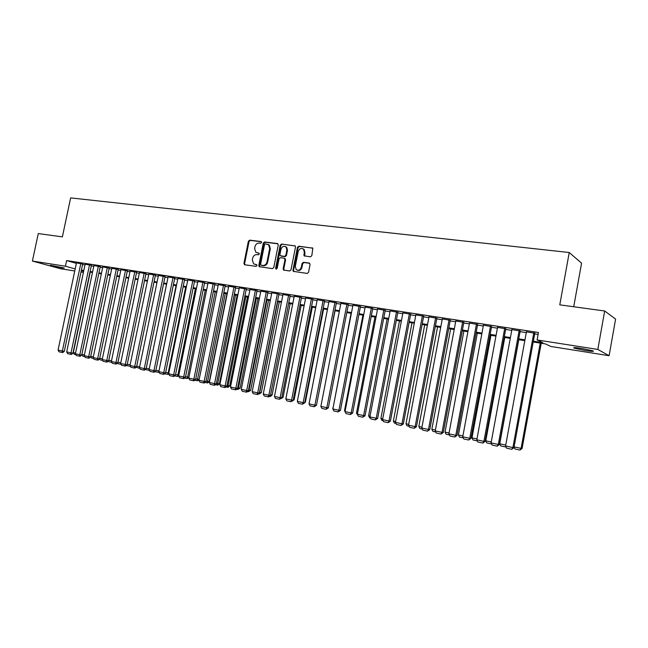 <?xml version="1.0" encoding="UTF-8"?>
<svg xmlns="http://www.w3.org/2000/svg" width="648" height="648" viewBox="0 0 648 648"><rect width="100%" height="100%" fill="white"/><g stroke="black" fill="none" stroke-linecap="round" stroke-linejoin="round"><path stroke-width="0.97" d="M261.606 242.498L261.023 241.534L249.691 240.141L248.386 241.234L243.94 263.404L244.75 264.781L256.065 266.352L256.989 265.583L256.705 264.724L253.627 263.882L252.315 259.978L252.688 258.115C253.368 255.741 254.777 254.575 256.9 254.607L258.374 254.802L259.297 254.032L259.038 253.198L255.798 252.258L254.615 248.468L254.988 246.613C255.677 244.239 257.078 243.065 259.2 243.081L260.682 243.267L261.606 242.498M585.598 350.584L574.136 348.114C572.597 347.352 575.019 347.441 581.394 348.381L592.944 350.86C594.467 351.629 592.013 351.532 585.598 350.584M62.176 267.956L50.406 265.267L64.33 268.005L62.176 267.956M310.416 256.851L311.81 255.717L312.846 248.208L298.833 246.191L297.456 247.317L292.945 270.151L293.301 271.342L307.152 273.424L308.545 272.298L310.084 264.481L309.193 263.056L303.458 262.294L302.073 263.42L301.312 267.276C300.21 270.127 298.509 270.904 296.201 269.6L295.286 266.458L298.258 251.416C299.489 248.411 301.263 247.698 303.596 249.278L304.293 252.177L304.074 255.798L310.416 256.851M74.747 270.986L60.483 268.726L32.4 261.055L38.273 233.572L62.378 236.868L70.64 197.899L569.244 252.518L559.775 304.852L604.673 310.983L597.821 349.442L609.104 355.712L550.889 346.478L545.454 343.91L533.207 341.974M32.4 261.055L65.432 266.215L75.184 268.928M533.353 341.18L542.846 342.671L537.087 339.949L538.447 332.481L66.623 260.585L65.432 266.215M537.087 339.949L597.821 349.442M278.276 244.944L277.425 243.551L264.603 241.971L263.282 243.081L258.811 265.453L259.224 266.676L272.444 268.62L273.788 267.511L278.276 244.944M281.548 244.061L295.229 245.981L295.496 247.074L290.984 269.884L289.624 270.994L283.516 270.005L283.144 268.799L284.974 259.589L284.116 258.179L280.414 257.693L279.069 258.811L277.166 268.369L275.902 269.001L275.627 268.159L280.195 245.179L281.548 244.061L295.18 245.932M82.677 264.028L76.456 262.886M91.4 265.364L85.139 264.214M100.229 266.717L93.928 265.559M109.156 268.086L102.813 266.919M118.195 269.471L111.804 268.296M127.34 270.864L120.909 269.69M136.59 272.281L130.118 271.099M145.962 273.715L139.45 272.524M155.439 275.165L148.886 273.966M165.038 276.639L158.436 275.432M174.758 278.122L168.107 276.907M184.591 279.628L177.9 278.405M194.554 281.151L187.815 279.928M204.638 282.698L197.851 281.467M214.853 284.261L208.016 283.022M225.196 285.841L218.319 284.594M235.678 287.445L228.744 286.189M246.289 289.073L239.306 287.809M257.037 290.717L250.006 289.445M267.932 292.386L260.844 291.106M278.964 294.071L271.828 292.791M290.142 295.78L282.957 294.492M301.474 297.513L294.233 296.225M312.96 299.271L305.662 297.975M324.591 301.053L317.245 299.749M336.393 302.859L328.981 301.547M348.349 304.69L340.88 303.369M360.466 306.545L352.949 305.216M372.762 308.424L365.18 307.095M385.228 310.335L377.582 308.991M397.864 312.271L390.161 310.927M410.686 314.231L402.918 312.879M423.687 316.224L415.854 314.863M436.874 318.241L428.984 316.88M450.255 320.29L442.3 318.921M463.83 322.364L455.811 320.995M477.608 324.47L469.517 323.101M491.589 326.616L483.432 325.231M505.78 328.787L497.551 327.402M520.182 330.99L511.88 329.605M66.623 260.585L76.351 263.372M82.571 264.538L84.993 264.911M91.295 265.882L93.774 266.263M100.116 267.235L102.668 267.624M109.05 268.604L111.659 269.001M118.082 269.989L120.763 270.402M127.227 271.391L129.973 271.812M136.485 272.808L139.296 273.245M145.849 274.25L148.732 274.687M155.334 275.7L158.29 276.153M164.932 277.174L167.962 277.636M174.644 278.664L177.755 279.142M184.486 280.171L187.669 280.665M194.441 281.702L197.705 282.204M204.533 283.249L207.87 283.759M214.739 284.812L218.165 285.339M225.083 286.4L228.59 286.942M235.564 288.012L239.153 288.562M246.175 289.64L249.853 290.199M256.924 291.284L260.69 291.867M267.818 292.953L271.674 293.552M278.851 294.646L282.803 295.253M290.029 296.363L294.079 296.986M301.361 298.104L305.508 298.736M312.838 299.862L317.091 300.518M324.478 301.652L328.828 302.316M336.272 303.458L340.735 304.139M348.227 305.289L352.796 305.994M360.353 307.152L365.026 307.865M372.641 309.039L377.436 309.768M385.106 310.951L390.015 311.704M397.742 312.887L402.773 313.656M410.565 314.855L415.708 315.641M423.565 316.848L428.838 317.658M436.752 318.873L442.155 319.699M450.133 320.922L455.666 321.773M463.709 323.004L469.371 323.879M477.487 325.118L483.286 326.009M491.468 327.264L497.405 328.171M505.659 329.443L511.742 330.375M520.061 331.646L526.289 332.602M534.681 333.89L538.099 334.417M534.803 333.226L526.427 331.841M573.723 306.755L581.572 263.177L569.244 252.518M604.673 310.983L615.6 319.091L609.104 355.712M83.422 272.363L81.008 271.982M83.689 271.099L82.037 270.84L83.649 271.285M524.823 340.654L518.594 339.674M510.276 338.361L504.193 337.406M495.947 336.101L490.01 335.162M481.829 333.874L476.029 332.959M467.921 331.679L462.259 330.788M454.216 329.524L448.683 328.649M440.705 327.394L435.31 326.543M427.397 325.296L422.123 324.462M414.275 323.222L409.131 322.412M401.339 321.181L396.317 320.396M388.581 319.172L383.681 318.403M376.01 317.188L371.223 316.435M363.609 315.236L358.935 314.499M351.378 313.308L346.818 312.587M339.317 311.404L334.862 310.7M327.426 309.525L323.069 308.845M315.689 307.679L311.437 307.006M304.106 305.856L299.959 305.2M292.685 304.05L288.635 303.41M281.418 302.276L277.466 301.652M270.289 300.518L266.433 299.911M259.313 298.793L255.547 298.193M248.476 297.084L244.798 296.501M237.784 295.399L234.195 294.832M227.229 293.73L223.722 293.18M216.805 292.086L213.378 291.543M206.51 290.466L203.172 289.94M196.352 288.862L193.088 288.344M186.316 287.283L183.133 286.781M176.41 285.719L173.299 285.225M166.617 284.172L163.588 283.694M156.954 282.649L153.997 282.18M147.404 281.143L144.52 280.689M137.967 279.653L135.157 279.215M128.652 278.186L125.906 277.757M119.443 276.736L116.77 276.315M110.346 275.303L107.738 274.89M101.355 273.885L98.812 273.48L81.883 354.456L84.386 354.991M92.47 272.484L89.991 272.087M81.397 270.111L83.819 270.491M90.121 271.48L92.599 271.868M98.942 272.865L101.485 273.27M107.868 274.266L110.476 274.679M116.899 275.692L119.572 276.113M126.036 277.125L128.782 277.555M135.286 278.583L138.097 279.021M144.65 280.058L147.533 280.511M154.127 281.548L157.083 282.01M163.725 283.055L166.755 283.532M173.437 284.577L176.54 285.071M183.271 286.124L186.446 286.627M193.226 287.696L196.482 288.206M203.31 289.275L206.647 289.802M213.516 290.887L216.934 291.422M223.852 292.507L227.359 293.058M234.325 294.16L237.921 294.719M244.936 295.828L248.613 296.403M255.685 297.513L259.451 298.104M266.571 299.23L270.427 299.83M277.595 300.964L281.556 301.579M288.773 302.721L292.823 303.353M300.097 304.503L304.244 305.151M311.575 306.301L315.827 306.974M323.214 308.132L327.564 308.821M335 309.987L339.463 310.692M346.955 311.866L351.524 312.587M359.073 313.77L363.747 314.507M371.361 315.706L376.148 316.459M383.819 317.666L388.727 318.435M396.454 319.65L401.476 320.444M409.269 321.667L414.412 322.477M422.269 323.708L427.534 324.543M435.456 325.782L440.851 326.632M448.829 327.888L454.353 328.755M462.405 330.018L468.059 330.909M476.175 332.189L481.974 333.096M490.147 334.384L496.085 335.316M504.338 336.62L510.422 337.576M518.732 338.88L524.969 339.86M259.127 253.287L257.896 253.125M256.802 264.813L255.587 264.651M261.452 241.777L250.347 240.408L249.043 241.501L244.596 263.647L244.936 264.805M277.968 243.81L265.243 242.247L263.922 243.348L259.459 265.696L259.808 266.871M265.445 243.859L264.514 244.636L260.593 264.287L260.869 265.145L262.74 265.478C264.886 265.526 266.304 264.352 267 261.954L269.681 248.476L268.645 244.806L265.445 243.859M268.094 244.409L269.285 245.074L270.321 248.735L267.64 262.205C266.944 264.595 265.526 265.769 263.38 265.721L261.816 265.51M284.739 258.439L285.598 259.84L283.775 269.041L284.14 270.24M282.172 244.328L280.827 245.446L276.429 269.139M286.861 250.039L286.076 247.042C283.8 245.657 282.099 246.402 280.957 249.294L279.912 254.534L280.252 255.693L284.464 256.422L285.825 255.304L286.861 250.039L287.493 250.306L286.7 247.309L285.557 246.637M287.493 250.306L286.448 255.555L285.096 256.673L281.394 256.195M302.964 248.751L304.204 249.545L304.9 252.436L304.746 256.122M297.343 270.216C299.53 270.945 301.061 270.046 301.928 267.519L301.312 267.276M309.72 263.291L304.066 262.545L302.689 263.671L301.928 267.519M312.749 248.103L299.449 246.459L298.072 247.585L293.568 270.394L293.941 271.593M75.557 353.103L73.346 352.625L90.25 272.128M75.873 354.65L74.245 354.302L73.346 352.625M80.797 263.493L62.362 350.997L64.306 351.321L82.693 263.979M76.472 262.829L58.069 350.074L62.362 350.997L61.989 352.431L58.984 351.783L58.069 350.074M64.306 351.321L62.767 352.561L61.989 352.431M84.702 356.554L82.782 356.141L81.883 354.456M90.72 356.343L93.32 356.902M93.636 358.466L91.425 357.996L90.671 356.586M99.703 358.263L102.36 358.83M102.676 360.41L100.165 359.875L99.59 358.79M108.783 360.207L111.505 360.79M111.829 362.378L109.01 361.77L108.548 360.912M89.529 264.829L71.037 352.852L72.965 353.176L91.417 265.307M85.147 264.157L66.687 351.921L71.037 352.852L70.648 354.294L67.611 353.638L66.687 351.921M72.965 353.176L71.426 354.424L70.648 354.294M98.366 266.174L79.809 354.74L81.729 355.055L100.238 266.66M93.936 265.502L75.411 353.792L79.809 354.74L79.412 356.181L76.334 355.525L75.411 353.792M81.729 355.055L80.182 356.311L79.412 356.181M107.309 267.543L88.695 356.643L90.599 356.951L109.172 268.021M102.821 266.855L84.24 355.687L88.695 356.643L88.282 358.093L85.163 357.421L84.24 355.687M90.599 356.951L89.043 358.214L88.282 358.093M116.357 268.928L97.678 358.563L99.573 358.879L118.203 269.406M111.821 268.231L93.174 357.599L97.678 358.563L97.257 360.029L94.098 359.348L93.174 357.599M99.573 358.879L98.01 360.15L97.257 360.029M117.977 362.175L120.771 362.767M121.087 364.37L117.952 363.698L117.588 363.002M125.518 270.329L106.774 360.515L108.653 360.823L127.348 270.807M120.925 269.625L102.214 359.535L106.774 360.515L106.337 361.981L103.145 361.292L102.214 359.535M108.653 360.823L107.09 362.102L106.337 361.981M127.283 364.16L130.143 364.775M130.459 366.371L127.008 365.642L126.741 365.124M134.784 271.747L115.976 362.491L117.847 362.791L136.607 272.217M130.135 271.034L111.359 361.495L115.976 362.491L115.53 363.965L112.298 363.269L111.359 361.495M117.847 362.791L116.276 364.079L115.53 363.965M136.704 366.177L139.636 366.809M139.944 368.388L135.999 367.278M139.595 367.724L139.401 368.299M144.164 273.181L125.299 364.484L127.154 364.784L145.97 273.65M139.458 272.46L120.625 363.488L125.299 364.484L124.829 365.966L121.565 365.261L120.625 363.488M127.154 364.784L125.574 366.088L124.829 365.966M166.568 284.164L149.251 368.858M146.237 368.218L149.194 368.85L148.716 370.3L145.371 369.457M149.502 370.348L148.716 370.3M153.657 274.631L134.727 366.509L136.574 366.809L155.455 275.1M148.894 273.901L129.997 365.496L134.727 366.509L134.249 367.991L130.945 367.278L129.997 365.496M136.574 366.809L134.987 368.113L134.249 367.991M176.062 285.663L158.979 370.923M155.893 370.283L158.638 370.867L158.136 372.325L154.896 371.628M159.108 372.211L158.136 372.325M163.272 276.097L144.277 368.55L146.108 368.85L165.054 276.566M158.452 275.36L139.49 367.529L144.277 368.55L143.783 370.049L140.438 369.328L139.49 367.529M146.108 368.85L144.52 370.162L143.783 370.049M185.676 287.177L168.188 372.908L168.836 373.013M165.669 372.373L168.188 372.908L167.678 374.374L164.673 373.734M168.845 374.099L167.678 374.374M173.008 277.587L153.949 370.624L155.763 370.915L174.774 278.057M168.124 276.842L149.097 369.587L153.949 370.624L153.438 372.13L150.053 371.393L149.097 369.587M155.763 370.915L154.167 372.244L153.438 372.13M195.396 288.708L177.86 374.981L178.816 375.127M175.568 374.487L177.86 374.981L177.333 376.448L174.563 375.856M178.694 375.994L177.333 376.448M182.858 279.094L163.733 372.721L165.532 373.013L184.607 279.555M177.917 278.34L158.825 371.669L163.733 372.721L163.215 374.228L159.781 373.491L158.825 371.669M165.532 373.013L163.936 374.341L163.215 374.228M205.246 290.264L187.645 377.071L188.924 377.274M185.587 376.634L187.645 377.071L187.11 378.554L184.583 378.011M188.811 377.8L187.11 378.554M192.837 280.616L173.648 374.852L175.43 375.135L194.57 281.078M187.831 279.855L168.674 373.783L173.648 374.852L173.113 376.367L169.638 375.613L168.674 373.783M175.43 375.135L173.826 376.472L173.113 376.367M215.209 291.835L197.559 379.193L199.155 379.445M195.737 378.805L197.559 379.193L197 380.676L194.732 380.19M199.139 379.558L197.681 380.781L197 380.676M202.937 282.164L183.692 376.998L185.458 377.282L204.655 282.617M197.867 281.386L178.654 375.921L183.692 376.998L183.141 378.521L179.618 377.76L178.654 375.921M185.458 377.282L183.846 378.635L183.141 378.521M225.302 293.431L207.595 381.34L209.272 381.599L226.97 293.69M206.024 381L207.595 381.34L207.02 382.83L205.011 382.401M209.272 381.599L207.692 382.936L207.02 382.83M213.168 283.727L193.857 379.177L195.607 379.453L214.869 284.18M208.032 282.941L188.754 378.084L193.857 379.177L193.29 380.708L189.718 379.939L188.754 378.084M195.607 379.453L193.987 380.813L193.29 380.708M235.524 295.034L217.752 383.511L219.413 383.77L237.168 295.302M216.432 383.227L217.752 383.511L217.169 385.009L215.419 384.637M219.413 383.77L217.833 385.115L217.169 385.009M223.528 285.314L204.152 381.389L205.886 381.656L225.212 285.76M218.336 284.513L198.993 380.279L204.152 381.389L203.569 382.919L199.957 382.142L198.993 380.279M205.886 381.656L204.266 383.033L203.569 382.919M245.867 296.671L228.047 385.706L229.684 385.965L247.504 296.93M226.986 385.479L228.047 385.706L227.44 387.221L225.966 386.897M229.684 385.965L228.104 387.318L227.44 387.221M234.025 286.918L214.585 383.624L216.302 383.891L235.694 287.364M228.76 286.108L209.353 382.498L214.585 383.624L213.986 385.163L210.325 384.377L209.353 382.498M216.302 383.891L214.674 385.268L213.986 385.163M256.349 298.323L238.464 387.941L240.092 388.184L257.961 298.574M237.67 387.771L238.464 387.941L237.848 389.456L236.65 389.197M240.092 388.184L237.848 389.456M244.652 288.538L225.156 385.884L226.849 386.151L246.305 288.984M239.323 287.728L219.85 384.75L225.156 385.884L224.54 387.439L220.83 386.637L219.85 384.75M226.849 386.151L225.221 387.536L224.54 387.439M266.96 299.992L249.018 390.193L250.63 390.444L268.556 300.243M248.5 390.08L249.018 390.193L248.386 391.716L247.479 391.522M250.63 390.444L248.386 391.716M255.425 290.191L235.856 388.184L237.541 388.436L257.054 290.628M250.023 289.364L230.486 387.034L235.856 388.184L235.224 389.74L231.466 388.93L230.486 387.034M237.541 388.436L235.896 389.837L235.224 389.74M277.709 301.693L259.71 392.477L261.298 392.72L279.28 301.936M259.467 392.429L259.062 394.008L258.447 393.879M261.298 392.72L259.062 394.008M266.336 291.851L246.71 390.509L248.362 390.76L267.948 292.289M260.861 291.017L241.267 389.343L246.71 390.509L246.054 392.072L242.247 391.254L241.267 389.343M248.362 390.76L246.718 392.17L246.054 392.072M270.589 394.802L272.111 395.037L290.142 303.653M272.111 395.037L270.5 396.422L269.56 396.268M270.111 395.79L269.876 396.333M277.393 293.544L257.702 392.866L259.338 393.109L278.98 293.973M271.844 292.694L252.185 391.684L257.702 392.866L257.029 394.438L253.174 393.603L252.185 391.684M259.338 393.109L257.685 394.535L257.029 394.438M281.864 397.192L283.063 397.378L301.15 305.386M283.063 397.378L280.827 398.682M293.512 270.37L293.317 271.358L293.925 271.585M288.595 295.261L268.839 395.248L270.451 395.491L290.166 295.682M282.974 294.394L263.25 394.049L268.839 395.248L268.151 396.827L264.238 395.985L263.25 394.049M270.451 395.491L268.799 396.924L268.151 396.827M293.285 399.614L294.151 399.743L312.304 307.144M294.151 399.743L292.264 401.12M299.943 296.995L280.122 397.67L281.718 397.904L301.49 297.416M294.249 296.12L274.46 396.454L280.122 397.67L279.418 399.257L275.457 398.407L274.46 396.454M312.709 248.071L312.182 247.836M281.718 397.904L279.418 399.257M304.86 402.068L305.394 402.149L323.603 308.926M304.738 402.724L305.394 402.149M311.453 298.752L291.568 400.124L293.139 400.351L312.976 299.165M305.678 297.869L285.825 398.893L291.568 400.124L290.839 401.72L286.829 400.853L285.825 398.893M293.139 400.351L290.839 401.72M316.597 404.555L335.048 310.732M323.109 300.534L303.167 402.611L304.714 402.829L324.616 300.947M317.261 299.643L297.343 401.363L303.167 402.611L302.422 404.206L298.347 403.331L297.343 401.363M304.714 402.829L302.422 404.206M333.023 408.159L351.07 313.259M332.716 408.094L332.942 408.548M345.19 410.759L344.517 410.613L362.929 315.131M345.538 412.59L344.517 410.613M334.935 302.341L314.92 405.13L316.451 405.348L336.409 302.746M329.006 301.433L309.023 403.866L314.92 405.13L314.159 406.733L310.028 405.851L309.023 403.866M316.451 405.348L314.159 406.733M346.915 304.171L326.843 407.681L328.342 407.892L348.373 304.576M340.905 303.256L320.865 406.401L326.843 407.681L326.057 409.301L321.87 408.402L320.865 406.401M328.342 407.892L326.057 409.301M359.065 306.034L338.928 410.273L340.403 410.476L360.491 306.423M352.966 305.095L332.861 408.969L338.928 410.273L338.118 411.901L333.882 410.986L332.861 408.969M340.403 410.476L338.118 411.901M357.534 413.4L356.481 413.173L374.949 317.026M357.882 415.238L356.481 413.173M371.385 307.913L351.184 412.898L352.634 413.1L372.786 308.302M365.205 306.966L345.036 411.577L351.184 412.898L350.357 414.534L346.056 413.61L345.036 411.577M352.634 413.1L350.357 414.534M370.057 416.073L368.607 415.765L387.131 318.946M370.405 417.928L369.603 417.758L368.607 415.765M383.875 309.825L363.617 415.562L365.035 415.757L385.252 310.206M377.606 308.861L357.38 414.226L363.617 415.562L362.759 417.207L358.401 416.267L357.38 414.226M365.035 415.757L362.759 417.207M382.749 418.794L380.903 418.397L399.484 320.89M383.106 420.657L381.907 420.398L380.903 418.397M396.544 311.761L376.221 418.268L377.614 418.454L397.888 312.134M390.185 310.789L369.895 416.907L376.221 418.268L375.346 419.912L370.915 418.964L369.895 416.907M377.614 418.454L375.346 419.912M395.628 421.548L393.377 421.062L412.007 322.866M395.985 423.428L394.373 423.079L393.377 421.062M409.39 313.721L389.002 421.006L390.371 421.184L410.711 314.086M402.943 312.741L382.587 419.629L389.002 421.006L388.103 422.666L383.616 421.694L382.587 419.629M390.371 421.184L388.103 422.666M408.694 424.343L406.021 423.768L424.707 324.867M409.05 426.23L407.025 425.801L406.021 423.768M422.423 315.714L401.979 423.784L403.307 423.954L423.711 316.07M415.886 314.717L395.466 422.391L401.979 423.784L401.055 425.453L396.503 424.472L395.466 422.391M403.307 423.954L401.055 425.453M421.953 427.17L418.835 426.505L437.578 326.9M422.31 429.081L419.847 428.555L418.835 426.505M435.642 317.739L415.141 426.603L416.437 426.773L436.906 318.079M429.008 316.726L408.532 425.193L415.141 426.603L414.185 428.279L409.568 427.283L408.532 425.193M416.437 426.773L414.185 428.279M435.399 430.053L431.843 429.292L450.635 328.957M435.756 431.973L432.856 431.349L431.843 429.292M449.056 319.788L428.49 429.47L429.762 429.624L450.287 320.12M442.325 318.759L421.791 428.028L428.49 429.47L427.518 431.147L422.828 430.142L421.791 428.028M429.762 429.624L427.518 431.147M449.056 432.969L445.03 432.111L463.879 331.047M449.412 434.905L446.051 434.184L445.03 432.111M462.672 321.87L442.041 432.37L443.273 432.524L463.863 322.194M455.844 320.825L435.237 430.912L442.041 432.37L441.037 434.063L436.282 433.042L435.237 430.912M443.273 432.524L441.037 434.063M462.907 435.934L458.411 434.97L477.317 333.161M463.271 437.878L459.432 437.06L458.411 434.97M476.483 323.984L455.795 435.318L456.994 435.456L477.641 324.292M469.549 322.923L448.894 433.836L455.795 435.318L454.766 437.019L449.939 435.983L448.894 433.836M456.994 435.456L454.766 437.019M476.969 438.939L471.987 437.878L490.949 335.316M477.333 440.899L473.016 439.976L471.987 437.878M490.495 326.122L469.751 438.307L470.91 438.445L491.621 326.422M483.465 325.045L462.745 436.809L469.751 438.307L468.698 440.016L463.798 438.963L462.745 436.809M470.91 438.445L468.698 440.016M491.249 441.993L485.765 440.818L504.776 337.495M491.605 443.969L486.794 442.932L485.765 440.818M504.727 328.301L483.918 441.345L485.044 441.466L505.813 328.577M497.583 327.208L476.807 439.822L483.918 441.345L482.833 443.062L477.86 441.993L476.807 439.822M485.044 441.466L482.833 443.062M505.74 445.087L499.746 443.807L518.805 339.706M506.08 447.039L500.774 445.937L499.746 443.807M519.17 330.504L498.304 444.431L499.389 444.544L520.223 330.772M511.92 329.395L491.079 442.884L498.304 444.431L497.186 446.156L492.14 445.071L491.079 442.884M499.389 444.544L497.186 446.156M540.238 343.084L521.097 448.375L522.094 448.473L541.218 343.238M514.099 446.877L521.097 448.375L519.98 450.06L514.966 448.983L514.058 447.104M522.094 448.473L519.98 450.06M533.831 332.748L512.908 447.557L513.953 447.663L534.843 332.999M526.468 331.622L505.578 445.986L512.908 447.557L511.766 449.291L506.639 448.189L505.578 445.986M513.953 447.663L511.766 449.291M244.596 263.647L243.94 263.404M249.043 241.501L248.386 241.234M250.347 240.408L249.691 240.141M259.459 265.696L258.811 265.453M263.922 243.348L263.282 243.081M265.243 242.247L264.603 241.971M277.903 243.753L277.425 243.551M263.38 265.721L262.74 265.478M267.64 262.205L267 261.954M270.321 248.735L269.681 248.476M295.132 245.892L294.629 245.673M283.775 269.041L283.144 268.799M285.598 259.84L284.974 259.589M276.267 268.394L275.627 268.159M280.827 245.446L280.195 245.179M285.096 256.673L284.464 256.422M286.448 255.555L285.825 255.304M304.406 254.948L303.791 254.688M304.9 252.436L304.293 252.177M302.689 263.671L302.073 263.42M304.066 262.545L303.458 262.294M309.671 263.25L309.193 263.056M293.568 270.394L292.945 270.151M298.072 247.585L297.456 247.317M299.449 246.459L298.833 246.191M574.136 348.114L574.225 347.595M244.782 264.789L244.369 264.635M259.694 266.855L259.224 266.676M269.285 245.074L268.645 244.806M284.124 270.232L283.516 270.005M285.266 258.682L284.642 258.431M286.7 247.309L286.076 247.042M304.682 256.057L304.074 255.798M304.204 249.545L303.596 249.278"/></g></svg>
